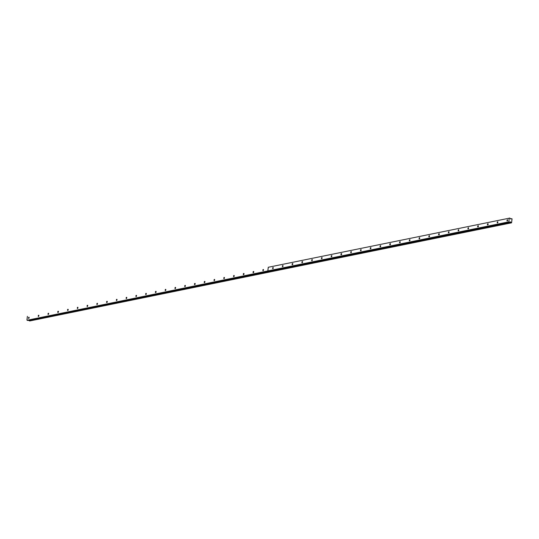 <?xml version="1.0" encoding="UTF-8"?>
<svg xmlns="http://www.w3.org/2000/svg" width="539" height="539" viewBox="0 0 539 539"><rect width="100%" height="100%" fill="white"/><g stroke="black" fill="none" stroke-linecap="round" stroke-linejoin="round"><path stroke-width="0.81" d="M273.017 267.485A0.64 0.344 -74.8 0 0 272.869 268.718A0.64 0.344 -74.8 0 0 273.017 267.485M282.78 265.498A0.64 0.344 -74.8 0 0 282.631 266.731A0.64 0.344 -74.8 0 0 282.78 265.498M292.542 263.504A0.64 0.344 -74.8 0 0 292.401 264.743A0.64 0.344 -74.8 0 0 292.542 263.504M302.312 261.516A0.64 0.344 -74.8 0 0 302.163 262.756A0.64 0.344 -74.8 0 0 302.312 261.516M312.074 259.528A0.64 0.344 -74.8 0 0 311.933 260.761A0.64 0.344 -74.8 0 0 312.074 259.528M321.844 257.541A0.64 0.344 -74.8 0 0 321.695 258.774A0.64 0.344 -74.8 0 0 321.844 257.541M331.606 255.553A0.64 0.344 -74.8 0 0 331.465 256.786A0.64 0.344 -74.8 0 0 331.606 255.553M341.376 253.559A0.64 0.344 -74.8 0 0 341.227 254.799A0.64 0.344 -74.8 0 0 341.376 253.559M351.138 251.572A0.64 0.344 -74.8 0 0 350.99 252.804A0.64 0.344 -74.8 0 0 351.138 251.572M360.908 249.584A0.64 0.344 -74.8 0 0 360.759 250.817A0.64 0.344 -74.8 0 0 360.908 249.584M370.67 247.596A0.64 0.344 -74.8 0 0 370.522 248.829A0.64 0.344 -74.8 0 0 370.67 247.596M380.44 245.609A0.64 0.344 -74.8 0 0 380.291 246.842A0.64 0.344 -74.8 0 0 380.44 245.609M390.202 243.615A0.64 0.344 -74.8 0 0 390.054 244.854A0.64 0.344 -74.8 0 0 390.202 243.615M399.972 241.627A0.64 0.344 -74.8 0 0 399.823 242.86A0.64 0.344 -74.8 0 0 399.972 241.627M409.734 239.639A0.64 0.344 -74.8 0 0 409.586 240.872A0.64 0.344 -74.8 0 0 409.734 239.639M419.504 237.652A0.64 0.344 -74.8 0 0 419.355 238.885A0.64 0.344 -74.8 0 0 419.504 237.652M429.266 235.664A0.64 0.344 -74.8 0 0 429.118 236.897A0.64 0.344 -74.8 0 0 429.266 235.664M439.036 233.67A0.64 0.344 -74.8 0 0 438.887 234.91A0.64 0.344 -74.8 0 0 439.036 233.67M448.798 231.682A0.64 0.344 -74.8 0 0 448.65 232.915A0.64 0.344 -74.8 0 0 448.798 231.682M458.561 229.695A0.64 0.344 -74.8 0 0 458.419 230.928A0.64 0.344 -74.8 0 0 458.561 229.695M468.33 227.707A0.64 0.344 -74.8 0 0 468.182 228.94A0.64 0.344 -74.8 0 0 468.33 227.707M478.093 225.713A0.64 0.344 -74.8 0 0 477.952 226.953A0.64 0.344 -74.8 0 0 478.093 225.713M487.862 223.725A0.64 0.344 -74.8 0 0 487.714 224.965A0.64 0.344 -74.8 0 0 487.862 223.725M497.625 221.738A0.64 0.344 -74.8 0 0 497.477 222.971A0.64 0.344 -74.8 0 0 497.625 221.738M507.394 219.75A0.64 0.344 -74.8 0 0 507.246 220.983A0.64 0.344 -74.8 0 0 507.394 219.75M38.633 315.221A0.64 0.344 -74.8 0 0 38.485 316.454A0.64 0.344 -74.8 0 0 38.633 315.221M48.402 313.233A0.64 0.344 -74.8 0 0 48.254 314.466A0.64 0.344 -74.8 0 0 48.402 313.233M58.165 311.239A0.64 0.344 -74.8 0 0 58.017 312.479A0.64 0.344 -74.8 0 0 58.165 311.239M67.934 309.251A0.64 0.344 -74.8 0 0 67.786 310.484A0.64 0.344 -74.8 0 0 67.934 309.251M77.697 307.264A0.64 0.344 -74.8 0 0 77.549 308.497A0.64 0.344 -74.8 0 0 77.697 307.264M87.466 305.276A0.64 0.344 -74.8 0 0 87.318 306.509A0.64 0.344 -74.8 0 0 87.466 305.276M97.229 303.289A0.64 0.344 -74.8 0 0 97.081 304.522A0.64 0.344 -74.8 0 0 97.229 303.289M106.998 301.294A0.64 0.344 -74.8 0 0 106.85 302.534A0.64 0.344 -74.8 0 0 106.998 301.294M116.761 299.307A0.64 0.344 -74.8 0 0 116.613 300.54A0.64 0.344 -74.8 0 0 116.761 299.307M126.53 297.319A0.64 0.344 -74.8 0 0 126.382 298.552A0.64 0.344 -74.8 0 0 126.53 297.319M136.293 295.332A0.64 0.344 -74.8 0 0 136.145 296.565A0.64 0.344 -74.8 0 0 136.293 295.332M146.056 293.344A0.64 0.344 -74.8 0 0 145.914 294.577A0.64 0.344 -74.8 0 0 146.056 293.344M155.825 291.35A0.64 0.344 -74.8 0 0 155.677 292.589A0.64 0.344 -74.8 0 0 155.825 291.35M165.588 289.362A0.64 0.344 -74.8 0 0 165.446 290.595A0.64 0.344 -74.8 0 0 165.588 289.362M175.357 287.375A0.64 0.344 -74.8 0 0 175.209 288.608A0.64 0.344 -74.8 0 0 175.357 287.375M185.12 285.387A0.64 0.344 -74.8 0 0 184.971 286.62A0.64 0.344 -74.8 0 0 185.12 285.387M194.889 283.393A0.64 0.344 -74.8 0 0 194.741 284.632A0.64 0.344 -74.8 0 0 194.889 283.393M204.652 281.405A0.64 0.344 -74.8 0 0 204.503 282.645A0.64 0.344 -74.8 0 0 204.652 281.405M214.421 279.418A0.64 0.344 -74.8 0 0 214.273 280.651A0.64 0.344 -74.8 0 0 214.421 279.418M224.184 277.43A0.64 0.344 -74.8 0 0 224.035 278.663A0.64 0.344 -74.8 0 0 224.184 277.43M233.953 275.442A0.64 0.344 -74.8 0 0 233.805 276.675A0.64 0.344 -74.8 0 0 233.953 275.442M243.716 273.448A0.64 0.344 -74.8 0 0 243.567 274.688A0.64 0.344 -74.8 0 0 243.716 273.448M253.485 271.461A0.64 0.344 -74.8 0 0 253.337 272.7A0.64 0.344 -74.8 0 0 253.485 271.461M263.248 269.473A0.64 0.344 -74.8 0 0 263.099 270.706A0.64 0.344 -74.8 0 0 263.248 269.473M28.87 317.208A0.64 0.344 -74.8 0 0 28.722 318.441A0.64 0.344 -74.8 0 0 28.87 317.208M508.728 221.859L267.856 270.922L268.294 267.27L509.166 218.207L508.897 222.149L27.118 320.267L267.856 270.922M268.294 267.27L509.166 218.207M508.897 222.149L509.705 222.371L510.231 221.832L511.592 222.755L512.05 218.881L511.673 218.679M510.494 218.922L510.197 218.248L509.389 218.032M268.26 267.277L267.822 270.922M509.705 222.371L268.833 271.427L268.024 271.205M26.95 319.984L27.388 316.332M267.991 271.211L268.799 271.434L27.927 320.489L27.118 320.267M510.911 222.459L28.863 320.301M510.049 222.001L510.399 221.927M510.521 218.969L511.349 218.8M511.188 222.748L29.692 320.968L29.133 320.577M270.288 271.811L29.409 320.867M511.221 222.782L270.349 271.838L511.471 222.85M270.315 271.845L29.443 320.9M510.494 218.915L511.713 218.666"/></g></svg>
